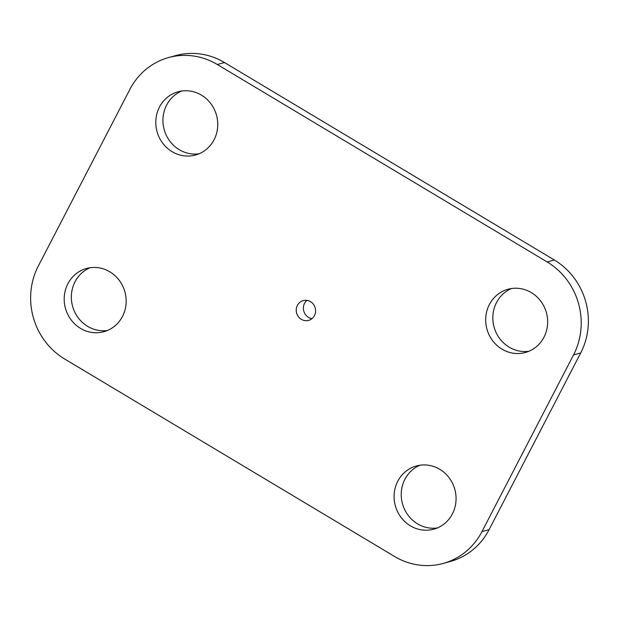 <?xml version="1.0" encoding="UTF-8"?>
<svg xmlns="http://www.w3.org/2000/svg" width="619" height="619" viewBox="0 0 619 619"><rect width="100%" height="100%" fill="white"/><g stroke="black" fill="none" stroke-linecap="round" stroke-linejoin="round"><path stroke-width="0.93" d="M443.328 563.406L450.477 561.425A68.314 64.26 -105.5 0 0 489.103 529.64L580.699 352.946L573.542 354.927A68.314 64.26 74.5 0 0 547.196 261.984L217.3 64.508A68.314 64.26 74.5 0 0 168.523 57.575A68.314 64.26 74.5 0 0 129.897 89.36L38.301 266.054A68.314 64.26 -105.5 0 0 64.655 358.997L394.551 556.473A68.314 64.26 -105.5 0 0 443.328 563.406A68.314 64.26 -105.5 0 0 481.953 531.62L573.542 354.927M168.523 57.575L175.672 55.594A68.314 64.26 74.5 0 1 224.449 62.527L554.345 260.003A68.314 64.26 74.5 0 1 580.699 352.946M419.961 465.217A32.792 30.842 -105.5 0 0 401.267 493.173A32.792 30.842 -105.5 0 0 417.577 523.867A32.792 30.842 -105.5 0 0 437.347 527.953M511.549 288.524A32.792 30.842 -105.5 0 0 492.863 316.479A32.792 30.842 -105.5 0 0 509.166 347.174A32.792 30.842 -105.5 0 0 528.936 351.259M90.065 267.741A32.792 30.842 -105.5 0 0 71.378 295.696A32.792 30.842 -105.5 0 0 87.681 326.391A32.792 30.842 -105.5 0 0 107.451 330.476M306.978 300.385A10.244 9.641 -105.5 0 0 308.494 317.346A10.244 9.641 -105.5 0 0 312.022 318.615M181.653 91.047A32.792 30.842 -105.5 0 0 162.967 119.003A32.792 30.842 -105.5 0 0 179.27 149.697A32.792 30.842 -105.5 0 0 199.039 153.783M410.42 525.848A32.792 30.842 -105.5 0 0 433.834 529.175A32.792 30.842 -105.5 0 0 454.803 489.335A32.792 30.842 -105.5 0 0 416.316 465.975A32.792 30.842 -105.5 0 0 394.257 493.196A32.792 30.842 -105.5 0 0 410.42 525.848M502.009 349.155A32.792 30.842 -105.5 0 0 525.423 352.482A32.792 30.842 -105.5 0 0 546.391 312.641A32.792 30.842 -105.5 0 0 507.905 289.282A32.792 30.842 -105.5 0 0 485.845 316.502A32.792 30.842 -105.5 0 0 502.009 349.155M80.524 328.372A32.792 30.842 -105.5 0 0 103.938 331.699A32.792 30.842 -105.5 0 0 124.906 291.858A32.792 30.842 -105.5 0 0 86.42 268.499A32.792 30.842 -105.5 0 0 64.361 295.72A32.792 30.842 -105.5 0 0 80.524 328.372M301.345 319.327A10.244 9.641 -105.5 0 0 308.664 320.363A10.244 9.641 -105.5 0 0 315.21 307.914A10.244 9.641 -105.5 0 0 303.186 300.617A10.244 9.641 -105.5 0 0 296.292 309.121A10.244 9.641 -105.5 0 0 301.345 319.327M172.121 151.678A32.792 30.842 -105.5 0 0 195.534 155.005A32.792 30.842 -105.5 0 0 216.495 115.165A32.792 30.842 -105.5 0 0 178.017 91.805A32.792 30.842 -105.5 0 0 155.949 119.026A32.792 30.842 -105.5 0 0 172.121 151.678M224.449 62.527L217.3 64.508M554.345 260.003L547.196 261.984M489.103 529.64L481.953 531.62"/></g></svg>
